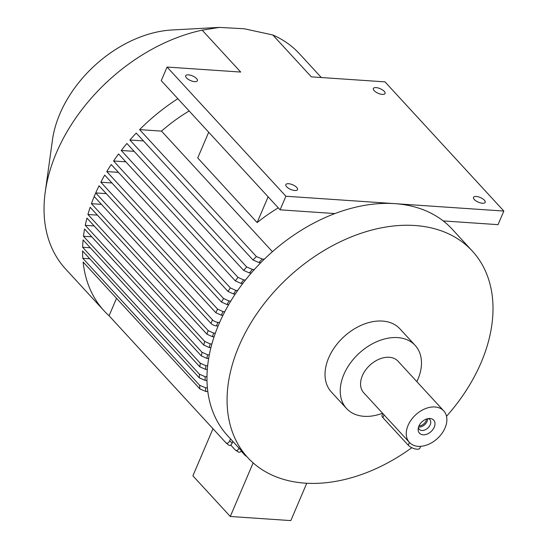 <?xml version="1.0" encoding="UTF-8"?>
<svg xmlns="http://www.w3.org/2000/svg" width="548" height="548" viewBox="0 0 548 548"><rect width="100%" height="100%" fill="white"/><g stroke="black" fill="none" stroke-linecap="round" stroke-linejoin="round"><path stroke-width="0.82" d="M418.898 426.125A9.659 6.665 -42.6 0 1 430.009 418.487A9.659 6.665 -42.6 0 1 434.235 427.173A9.659 6.665 -42.6 0 1 424.707 434.742A9.659 6.665 -42.6 0 1 418.151 429.392A9.659 6.665 -42.6 0 1 418.898 426.125M428.344 418.562A7.206 4.966 -42.6 0 1 429.796 419.515A7.206 4.966 -42.6 0 1 430.207 424.782A7.206 4.966 -42.6 0 1 424.926 429.927A7.206 4.966 -42.6 0 1 419.193 429.269A7.206 4.966 -42.6 0 1 418.364 427.748M427.652 418.693A7.206 4.966 -42.6 0 1 427.091 421.391A7.206 4.966 -42.6 0 1 418.556 427.063M426.481 419.035A6.357 4.384 -42.6 0 1 426.002 420.891A6.357 4.384 -42.6 0 1 418.987 425.933M374.161 90.66A6.357 2.521 23.1 0 0 380.346 94.051A6.357 2.521 23.1 0 0 385.052 93.496A6.357 2.521 23.1 0 0 384.251 91.345A6.357 2.521 23.1 0 0 378.072 87.954A6.357 2.521 23.1 0 0 373.359 88.509A6.357 2.521 23.1 0 0 374.161 90.66M474.308 199.52A6.357 2.521 23.1 0 0 480.493 202.911A6.357 2.521 23.1 0 0 485.199 202.356A6.357 2.521 23.1 0 0 484.398 200.205A6.357 2.521 23.1 0 0 478.219 196.814A6.357 2.521 23.1 0 0 473.506 197.369A6.357 2.521 23.1 0 0 474.308 199.52M186.498 77.898A6.357 2.521 23.1 0 0 192.677 81.296A6.357 2.521 23.1 0 0 197.39 80.741A6.357 2.521 23.1 0 0 196.581 78.59A6.357 2.521 23.1 0 0 190.403 75.192A6.357 2.521 23.1 0 0 185.69 75.747A6.357 2.521 23.1 0 0 186.498 77.898M286.645 186.765A6.357 2.521 23.1 0 0 292.824 190.156A6.357 2.521 23.1 0 0 297.537 189.601A6.357 2.521 23.1 0 0 296.735 187.45A6.357 2.521 23.1 0 0 290.55 184.06A6.357 2.521 23.1 0 0 285.844 184.614A6.357 2.521 23.1 0 0 286.645 186.765M418.172 446.332A23.311 16.07 137.4 0 0 445.065 427.906A23.311 16.07 137.4 0 0 443.722 410.87A23.311 16.07 137.4 0 0 425.159 408.74A23.311 16.07 137.4 0 0 408.075 425.392A23.311 16.07 137.4 0 0 409.418 442.428A23.311 16.07 137.4 0 0 418.172 446.332M443.722 410.87L398.012 361.18A23.311 16.07 137.4 0 0 379.442 359.05A23.311 16.07 137.4 0 0 362.358 375.702A23.311 16.07 137.4 0 0 363.708 392.738L409.418 442.428L408.246 445.216A6.782 2.685 -156.9 0 0 416.953 449.196A6.782 2.685 -156.9 0 0 419.864 448.237L420.686 446.325M416.857 381.668A46.614 32.147 137.4 0 0 417.85 379.476A46.614 32.147 137.4 0 0 415.165 345.404L399.951 328.869A46.614 32.147 137.4 0 0 362.824 324.608A46.614 32.147 137.4 0 0 328.656 357.913A46.614 32.147 137.4 0 0 331.341 391.991L346.555 408.52A46.614 32.147 137.4 0 0 382.552 413.226M415.165 345.404A46.614 32.147 137.4 0 0 378.031 341.144A46.614 32.147 137.4 0 0 343.863 374.448A46.614 32.147 137.4 0 0 346.555 408.52M446.51 416.275A152.556 105.202 137.4 0 0 481.117 362.564A152.556 105.202 137.4 0 0 472.314 251.046A152.556 105.202 137.4 0 0 350.782 237.099A152.556 105.202 137.4 0 0 238.962 346.103A152.556 105.202 137.4 0 0 247.764 457.621A152.556 105.202 137.4 0 0 411.808 447.702M106.278 193.636L95.729 192.917A158.913 109.586 137.4 0 0 94.955 194.704A158.913 109.586 137.4 0 0 94.201 196.499L95.729 192.917A158.913 109.586 137.4 0 1 99.051 185.779L215.823 312.709A158.913 109.586 -42.6 0 1 217.618 309.147L223.077 311.641L224.769 311.75A152.556 105.202 137.4 0 0 222.961 315.312A152.556 105.202 137.4 0 0 219.625 322.45A152.556 105.202 137.4 0 0 218.851 324.238A152.556 105.202 137.4 0 0 218.097 326.026A152.556 105.202 137.4 0 0 215.33 333.205A152.556 105.202 137.4 0 0 214.083 336.801A152.556 105.202 137.4 0 0 211.877 344.014A152.556 105.202 137.4 0 0 210.918 347.631A152.556 105.202 137.4 0 0 209.302 354.885A152.556 105.202 137.4 0 0 208.644 358.522A152.556 105.202 137.4 0 0 207.644 365.817A152.556 105.202 137.4 0 0 207.302 369.482A152.556 105.202 137.4 0 0 206.973 376.819A152.556 105.202 137.4 0 0 206.986 380.504A152.556 105.202 137.4 0 0 207.411 387.895A152.556 105.202 137.4 0 0 207.822 391.608A152.556 105.202 137.4 0 0 227.653 435.756L247.764 457.621M472.314 251.046L452.196 229.18A152.556 105.202 137.4 0 0 443.216 220.926A152.556 105.202 137.4 0 0 394.875 203.651L285.905 196.239L167.058 67.055L240.709 72.055L202.164 30.161A158.913 109.586 137.4 0 0 56.41 152.81A158.913 109.586 137.4 0 0 45.224 192.156A158.913 109.586 137.4 0 0 65.582 268.972L104.127 310.874A158.913 109.586 137.4 0 0 109.073 315.771L225.845 442.702L228.585 445.092M241.113 451.059L245.271 455.58L246.463 456.203M230.729 445.072L235.215 449.942L238.401 452.038M207.822 391.608L205.87 391.478L199.91 388.95L83.138 262.019A158.913 109.586 137.4 0 0 104.127 310.874M199.91 388.95A158.913 109.586 -42.6 0 1 199.595 385.251L82.823 258.32L89.803 258.793M206.986 380.504L205.13 380.38L199.349 377.867L82.577 250.936A158.913 109.586 137.4 0 0 82.823 258.32M199.349 377.867A158.913 109.586 -42.6 0 1 199.404 374.188L82.632 247.258L90.317 247.785M207.302 369.482L205.514 369.359L199.862 366.859L83.091 239.928A158.913 109.586 137.4 0 0 82.632 247.258M199.862 366.859A158.913 109.586 -42.6 0 1 200.253 363.201L83.481 236.27L91.797 236.839M208.644 358.522L206.897 358.406L201.342 355.912L84.57 228.982A158.913 109.586 137.4 0 0 83.481 236.27M201.342 355.912A158.913 109.586 -42.6 0 1 202.034 352.275L85.262 225.344L94.174 225.954M210.918 347.631L209.213 347.514L203.719 345.028L86.947 218.097A158.913 109.586 137.4 0 0 85.262 225.344M203.719 345.028A158.913 109.586 -42.6 0 1 204.699 341.411L87.927 214.48L97.393 215.124M214.083 336.801L212.391 336.684L206.939 334.198L90.167 207.267A158.913 109.586 137.4 0 0 87.927 214.48M206.939 334.198A158.913 109.586 -42.6 0 1 208.192 330.602L91.42 203.671L101.428 204.349M218.097 326.026L216.419 325.916A4.24 1.678 -156.9 0 1 210.973 323.43L94.201 196.499A158.913 109.586 137.4 0 0 91.42 203.671M217.618 309.147L100.846 182.217L111.943 182.977M221.488 302.051A158.913 109.586 -42.6 0 1 223.557 298.509L229.05 300.996L230.763 301.112A152.556 105.202 137.4 0 0 228.667 304.654L226.968 304.537L221.488 302.051L104.716 175.12A158.913 109.586 137.4 0 0 100.846 182.217M223.557 298.509L106.785 171.579L118.437 172.367M227.982 291.447A158.913 109.586 -42.6 0 1 230.345 287.919L235.9 290.419L237.64 290.536A152.556 105.202 137.4 0 0 235.25 294.057L233.517 293.94L227.982 291.447L111.21 164.516A158.913 109.586 137.4 0 0 106.785 171.579M230.345 287.919L113.573 160.989L125.814 161.824M235.359 280.898A158.913 109.586 -42.6 0 1 238.017 277.398L243.668 279.898L245.463 280.021A152.556 105.202 137.4 0 0 242.743 283.522L240.976 283.398L235.359 280.898L118.587 153.967A158.913 109.586 137.4 0 0 113.573 160.989M238.017 277.398L121.245 150.467L134.123 151.344M243.668 270.417A158.913 109.586 -42.6 0 1 246.662 266.938L252.443 269.452L254.306 269.575A152.556 105.202 137.4 0 0 251.237 273.048L249.402 272.925L243.668 270.417L126.896 143.487A158.913 109.586 137.4 0 0 121.245 150.467M246.662 266.938L129.89 140.007L143.466 140.932M253.012 260.005A158.913 109.586 -42.6 0 1 256.382 256.553L262.341 259.074L264.294 259.211A152.556 105.202 137.4 0 0 260.827 262.656L258.909 262.526L253.012 260.005L136.24 133.075A158.913 109.586 137.4 0 0 129.89 140.007M256.382 256.553L139.61 129.623L161.496 131.109L272.431 251.69M177.853 98.695A158.913 109.586 137.4 0 0 139.61 129.623M202.164 30.161L219.364 27.4L172.051 29.976A105.942 73.055 137.4 0 0 59.91 113.772A105.942 73.055 137.4 0 0 52.45 140L45.224 192.156M232.879 441.441L232.181 443.085C231.112 445.373 229.845 445.976 228.372 444.887M225.845 442.702C227.331 443.77 228.612 443.147 229.681 440.832L230.516 438.873M109.073 315.771L116.519 298.311M241.668 450.059C240.606 452.244 239.366 452.778 237.942 451.662M235.215 449.942C236.647 451.052 237.894 450.504 238.955 448.291L239.031 448.12M222.961 315.312L221.276 315.196L215.823 312.709M208.192 330.602L213.645 333.088L215.33 333.205M204.699 341.411L210.179 343.897L211.877 344.014M202.034 352.275L207.569 354.768L209.302 354.885M200.253 363.201L205.87 365.701L207.644 365.817M199.404 374.188L205.137 376.695L206.973 376.819M199.595 385.251L205.486 387.765L207.411 387.895M212.98 428.721L192.889 475.828L230.29 516.483L290.824 520.6L306.757 483.254M189.142 110.963A135.603 93.509 137.4 0 0 161.496 131.109M260.827 262.656A152.556 105.202 137.4 0 0 254.306 269.575M219.364 27.4L244.285 28.777L272.794 34.962L311.339 76.857L384.991 81.864L503.838 211.055L394.875 203.651A152.556 105.202 137.4 0 0 334.931 213.562A152.556 105.202 137.4 0 0 264.294 259.211M268.123 196.814L257.149 222.556L197.725 157.961L208.699 132.226M257.149 222.556A135.603 93.509 -42.6 0 1 278.281 207.856M251.237 273.048A152.556 105.202 137.4 0 0 245.463 280.021M242.743 283.522A152.556 105.202 137.4 0 0 237.64 290.536M235.25 294.057A152.556 105.202 137.4 0 0 230.763 301.112M228.667 304.654A152.556 105.202 137.4 0 0 224.769 311.75M321.327 77.535L299.482 53.793A158.913 109.586 137.4 0 0 272.794 34.962M384.08 414.891L382.901 417.658A6.782 2.685 -156.9 0 1 382.045 415.363L382.826 413.528M382.901 417.658L408.246 445.216M334.931 213.562L280.103 209.836L285.905 196.239M503.838 211.055L498.043 224.653L443.216 220.926M280.103 209.836L161.256 80.652L167.058 67.055M253.149 462.889L230.29 516.483M95.729 192.917L212.501 319.847A4.24 1.678 23.1 0 0 217.946 322.334L219.625 322.45M229.681 440.832A154.673 106.661 137.4 0 0 232.181 443.085M238.955 448.291A154.673 106.661 137.4 0 0 239.565 448.702M223.077 311.641A154.673 106.661 137.4 0 0 221.276 315.196M229.05 300.996A154.673 106.661 137.4 0 0 226.968 304.537M235.9 290.419A154.673 106.661 137.4 0 0 233.517 293.94M243.668 279.898A154.673 106.661 137.4 0 0 240.976 283.398M252.443 269.452A154.673 106.661 137.4 0 0 249.402 272.925M262.341 259.074A154.673 106.661 137.4 0 0 258.909 262.526M213.645 333.088A154.673 106.661 137.4 0 0 212.391 336.684M210.179 343.897A154.673 106.661 137.4 0 0 209.213 347.514M207.569 354.768A154.673 106.661 137.4 0 0 206.897 358.406M205.87 365.701A154.673 106.661 137.4 0 0 205.514 369.359M205.137 376.695A154.673 106.661 137.4 0 0 205.13 380.38M205.486 387.765A154.673 106.661 137.4 0 0 205.87 391.478M217.946 322.334L216.419 325.916M210.973 323.43L212.501 319.847M245.894 456.052L246.648 456.402"/></g></svg>
